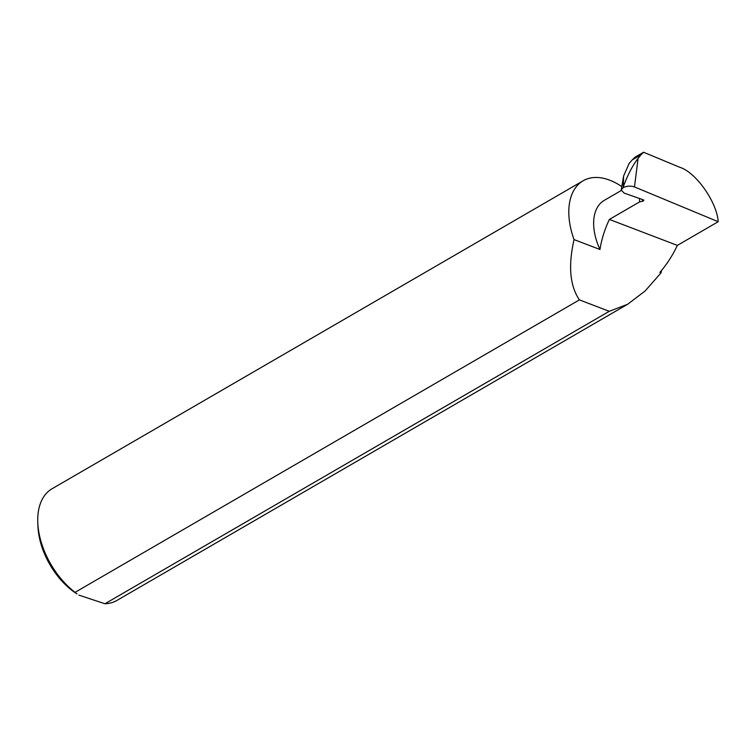 <?xml version="1.0" encoding="UTF-8"?>
<svg xmlns="http://www.w3.org/2000/svg" width="756" height="756" viewBox="0 0 756 756"><rect width="100%" height="100%" fill="white"/><g stroke="black" fill="none" stroke-linecap="round" stroke-linejoin="round"><path stroke-width="1.13" d="M621.791 186.609A64.572 38.953 59.9 0 0 583.141 180.779L52.079 488.745A64.572 38.953 59.9 0 0 37.8 522.84A64.572 38.953 59.9 0 0 38.102 526.885A64.572 38.953 59.9 0 0 75.052 592.345L579.389 299.886C569.882 285.777 568.106 265.687 574.059 239.595L599.98 249.499C601.511 239.557 604.63 229.54 609.364 219.429L639.585 201.899L642.553 201.247A1.72 0.822 174.1 0 0 643.791 200.321A1.72 0.822 174.1 0 0 643.224 199.792L624.012 193.054L621.215 189.964L623.615 175.968L623.256 186.93C627.603 175.099 632.545 165.564 638.092 158.335L640.946 154.838L632.243 159.885L629.087 163.494L623.615 175.968M599.98 249.499A47.335 28.548 -120.1 0 1 593.914 228.388A47.335 28.548 -120.1 0 1 604.167 200.425L621.205 190.54M639.538 198.497L639.585 201.899M638.092 158.335L634.473 186.93L718.2 221.716C716.99 202.173 695.936 172.264 679.928 167.341L643.573 152.239L640.946 154.838M718.2 221.716L677.357 245.398L609.364 219.429M75.052 592.345L76.961 593.885A59.403 35.834 -120.1 0 1 38.244 530.372A59.403 35.834 -120.1 0 1 37.97 526.648L37.8 522.84M104.942 603.76A64.572 38.953 59.9 0 0 116.868 600.462L627.65 304.262L609.27 311.302L104.942 603.76L78.955 595.142M677.357 245.398C672.575 255.49 666.754 264.487 659.893 272.387L661.056 272.831A64.572 38.953 59.9 0 0 661.528 270.468M661.056 272.831L645.123 290.984L627.65 304.262M583.141 180.779A64.572 38.953 59.9 0 0 569.164 218.928A64.572 38.953 59.9 0 0 574.059 239.595M643.573 152.239L635.21 157.087L632.243 159.885M634.473 186.93C630.665 185.692 626.894 185.929 623.152 187.639L623.256 186.93M623.152 187.639L621.215 189.964M579.389 299.886L609.27 311.302M642.373 199.499L642.553 201.247"/></g></svg>
